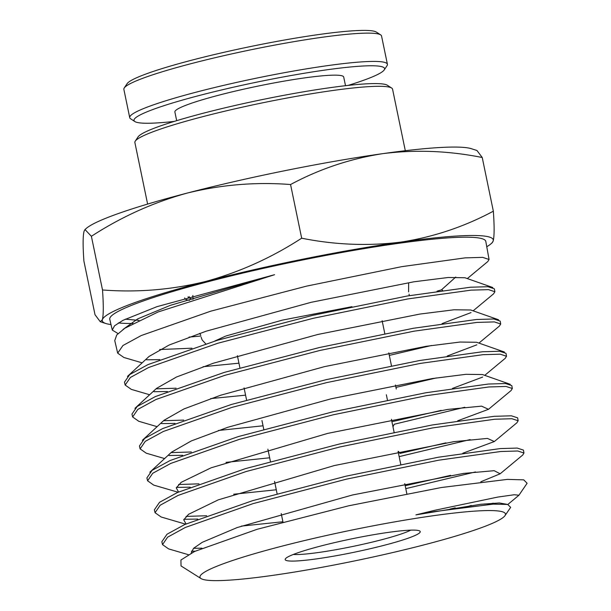 <?xml version="1.0" encoding="UTF-8"?>
<svg xmlns="http://www.w3.org/2000/svg" width="611" height="611" viewBox="0 0 611 611"><rect width="100%" height="100%" fill="white"/><g stroke="black" fill="none" stroke-linecap="round" stroke-linejoin="round"><path stroke-width="0.92" d="M214.629 341.106L225.558 336.157M159.838 359.635L146.525 359.803M142.157 362.842L123.888 357.488L117.686 353.15L122.933 345.521L141.24 335.538L210.879 311.136L306.554 286.131L401.618 266.679L465.154 257.865L482.698 257.376L489.067 259.484L487.777 261.569L467.323 278.578M489.067 259.484L485.806 241.437A192.014 18.949 168.3 0 0 397.165 243.529A192.014 18.949 168.3 0 0 204.578 282.626A192.014 18.949 168.3 0 0 109.766 319.309L112.287 330.07L114.54 325.785L122.979 320.324L156.981 306.661L274.56 274.706L158.173 311.946L124.82 328.237L116.716 334.988L114.753 340.602L117.686 353.15M118.442 322.913A192.014 18.949 168.3 0 0 133.022 323.425M118.015 333.553L112.287 330.07M159.67 349.545L191.953 348.194M195.13 551.198L191.411 551.191M188.341 554.681L168.628 548.899L162.518 544.63L167.613 537.168L185.408 527.423L253.175 503.594L346.322 479.177L438.866 460.167L500.707 451.506L517.784 451.002L523.963 453.018L522.733 455.012L500.157 473.792L494.154 470.684L463.589 473.418L352.41 494.994L237.259 527.53L202.31 542.285L193.542 548.311L191.159 553.154M523.963 453.018L523.436 450.101L517.234 448.077L500.233 448.581L438.301 457.242L345.948 476.206L252.557 500.684L184.835 524.482L166.979 534.251L161.846 541.736L162.518 544.63M193.55 548.311L201.92 548.174M197.788 519.075L183.926 519.297M185.568 524.154L161.159 516.998L155.049 512.713L160.181 505.221L178.084 495.422L246.164 471.509L339.724 446.992L432.657 427.914L494.757 419.238L511.911 418.726L518.136 420.765L516.906 422.774L494.33 441.547L487.418 438.408L453.721 441.692L334.202 465.59L218.333 499.829L188.555 514.309L183.743 519.839L186.057 523.94M518.151 420.765L517.624 417.84L511.384 415.808L494.23 416.312L432.092 424.996L339.319 444.037L245.492 468.614L177.473 492.504L159.532 502.311L154.369 509.826L155.049 512.713M186.049 516.417L206.61 515.737M190.197 487.188L176.449 487.395M178.068 492.237L153.705 485.096L147.587 480.796L152.742 473.273L170.721 463.443L239.077 439.446L333.224 414.793L426.447 395.668L488.838 386.962L506.068 386.458L512.331 388.504L511.079 390.536L488.502 409.309L481.575 406.139L447.733 409.416L327.641 433.398L211.146 467.782L181.154 482.339L176.281 487.899L178.565 492.015M512.331 388.504L511.804 385.587L505.541 383.532L488.388 384.036L425.89 392.751L332.667 411.867L238.427 436.544L170.102 460.526L152.078 470.371L146.9 477.909L147.579 480.804M178.557 484.515L198.98 483.851M182.605 455.302L168.964 455.5M164.603 458.571L146.258 453.194L140.102 448.886L145.281 441.341L163.343 431.473L232.05 407.361L326.457 382.646L420.238 363.423L482.934 354.685L500.241 354.189L506.511 356.251L505.259 358.29L484.737 375.353M506.511 356.251L505.992 353.326L499.699 351.264L482.461 351.76L419.681 360.505L326.045 379.691L231.386 404.467L162.74 428.548L144.631 438.423L139.43 445.999L140.102 448.886M171.057 452.621L191.358 451.972M175.013 423.408L161.487 423.599M157.119 426.661L138.796 421.292L132.633 416.977L137.834 409.401L155.981 399.495L224.993 375.284L319.82 350.477L414.037 331.177L477.008 322.409L494.398 321.913L500.699 323.998L499.424 326.053L478.932 343.092M500.699 323.998L500.172 321.073L493.848 318.988L476.534 319.484L413.471 328.252L319.416 347.522L224.321 372.389L155.37 396.57L137.185 406.483L131.961 414.082L132.633 416.977M163.565 420.727L183.735 420.093M167.429 391.521L154.01 391.704M149.634 394.752L131.334 389.383L125.163 385.06L130.387 377.461L148.61 367.517L217.936 343.214L313.183 318.308L407.827 298.932L471.081 290.133L488.548 289.645L494.879 291.737L493.604 293.815L473.128 310.839M494.879 291.737L494.352 288.82L488.006 286.719L470.554 287.216L407.262 296.007L312.779 315.345L217.256 340.319L147.999 364.591L129.738 374.543L124.484 382.173L125.163 385.06M156.065 388.833L176.105 388.206M449.971 509.1L455.203 507.833M467.247 506.664A185.767 18.33 168.3 0 0 471.295 505.457M475.511 471.929L405.78 488.632M405.185 485.73L450.582 475.343M470.149 439.592L399.159 456.623M400.006 453.415L398.418 451.376L400.006 453.415L445.893 442.86M464.78 407.254L394.24 424.248L392.988 426.822M391.926 421.72L441.15 410.393M395.943 387.405L436.353 377.934M389.314 355.403L431.511 345.482M271.971 575.486A155.988 15.397 -11.7 0 1 201.08 578.594A155.988 15.397 -11.7 0 1 270.505 549.197A155.988 15.397 -11.7 0 1 433.451 515.699A155.988 15.397 -11.7 0 1 504.984 515.661A155.988 15.397 -11.7 0 1 271.971 575.486M504.984 515.661L510.666 507.336L507.642 504.434L493.161 504.136L434.612 511.567L415.931 514.874L434.986 510.238L497.774 497.071L514.179 494.757L518.953 495.208L507.856 504.472M518.953 495.208L527.102 483.27L523.742 479.856L507.435 479.383L441.379 487.517L348.766 505.778L257.17 529.279L194.535 551.481L180.932 560.012L181.032 565.939L201.08 578.594M388.413 532.38A68.967 6.805 -11.7 0 1 419.772 531.02A68.967 6.805 -11.7 0 1 388.986 544.019A68.967 6.805 -11.7 0 1 317.017 558.813A68.967 6.805 -11.7 0 1 285.375 558.851A68.967 6.805 -11.7 0 1 388.413 532.38M293.288 554.475A63.521 6.27 168.3 0 0 318.736 552.466A63.521 6.27 168.3 0 0 410.775 530.142M405.307 150.711L392.56 89.175A131.579 12.984 168.3 0 0 391.666 88.045A131.579 12.984 168.3 0 0 331.826 90.642A131.579 12.984 168.3 0 0 135.252 141.149A131.579 12.984 168.3 0 0 134.878 142.539L147.618 204.074M391.666 88.045L387.405 85.28A127.943 12.625 168.3 0 0 329.214 87.801A127.943 12.625 168.3 0 0 138.063 136.91L135.252 141.149M442.647 290.408L441.486 289.828L455.737 277.073M492.741 287.498L464.94 277.745L448.176 277.493L413.853 281.801L311.198 302.3L206.182 331.185L169.171 345.016L149.092 356.427L127.455 376.422M203.035 366.73L238.947 363.186M442.043 323.624L471.028 312.588M498.568 319.767L470.768 310.006L454.103 309.769L419.971 314.054L317.857 334.461L213.384 363.217L176.548 376.987L156.561 388.352L134.924 408.347M210.688 398.609L245.576 395.164M447.275 356.014L476.847 344.825M504.396 352.028L476.595 342.275L460.037 342.038L426.088 346.315L324.51 366.631L220.563 395.256L183.911 408.965L164.023 420.284L142.386 440.279M218.348 430.48L263.036 425.798M452.491 388.405L482.675 377.063M510.231 384.296L482.423 374.543L465.972 374.314L432.214 378.568L331.177 398.792L227.758 427.295L191.289 440.943L171.485 452.216L149.848 472.211M226.017 462.359L269.665 457.784M274.56 274.706L170.263 305.37L137.75 318.858L123.032 329.451M189.082 337.104L200.889 336.012M437.079 291.203L441.486 289.828M110.996 324.563A199.637 19.705 -11.7 0 1 105.886 323.525A199.637 19.705 -11.7 0 1 102.358 319.713A199.637 19.705 -11.7 0 1 205.693 281.457A199.637 19.705 -11.7 0 1 401.106 242.071A199.637 19.705 -11.7 0 1 493.199 240.933A199.637 19.705 -11.7 0 1 491.045 243.758A199.637 19.705 -11.7 0 1 486.768 246.745M493.237 503.159L487.7 504.495M457.685 420.803L488.502 409.309M233.677 494.23L276.287 489.77M462.863 453.209L494.33 441.547M241.337 526.102L282.908 521.756M480.811 481.789L500.157 473.792M506.802 504.296L499.309 502.952L480.582 504.304L415.931 514.874M492.252 242.697L493.199 240.933C494.375 236.258 494.429 226.337 493.344 211.185C464.406 226.712 433.665 236.999 401.106 242.071C368.364 246.202 335.218 244.919 301.674 238.198C271.513 257.758 239.52 272.178 205.693 281.457C171.668 289.813 137.276 292.646 102.511 289.965C103.587 305.118 103.542 315.039 102.358 319.713L100.257 321.714L95.018 314.718L83.898 261.042C82.821 245.889 82.867 235.976 84.051 231.294L84.99 229.537L91.39 236.289L102.511 289.965M125.24 319.179L139.002 320.385M493.344 211.185L482.232 157.508C448.688 150.795 415.541 149.504 382.799 153.644C350.24 158.707 319.5 169.003 290.561 184.53L301.674 238.198M476.985 150.52L482.232 157.508M290.561 184.53C255.795 181.841 221.396 184.682 187.378 193.038C153.552 202.317 121.551 216.737 91.39 236.289M476.992 150.512L471.364 148.71A199.637 19.705 168.3 0 0 382.799 153.644A199.637 19.705 168.3 0 0 187.378 193.038A199.637 19.705 168.3 0 0 86.204 228.468L84.99 229.53M226.2 335.913L282.458 320.103L351.982 306.684M192.977 295.487A106.169 10.479 168.3 0 0 192.717 296.549L193.236 299.069M189.525 300.329A114.333 11.281 -11.7 0 1 184.721 298.206A114.333 11.281 -11.7 0 1 184.698 297.901M174.219 121.421A127.943 12.625 -11.7 0 1 134.878 121.558L130.617 118.786A131.579 12.984 -11.7 0 1 129.723 117.656L123.865 89.359A131.579 12.984 -11.7 0 1 124.239 87.969L127.05 83.738A127.943 12.625 -11.7 0 1 318.201 34.621A127.943 12.625 -11.7 0 1 376.391 32.1L380.653 34.865A131.579 12.984 -11.7 0 1 381.547 35.996L387.412 64.292A131.579 12.984 -11.7 0 1 387.038 65.683L384.22 69.921A127.943 12.625 -11.7 0 1 348.064 85.418M124.239 87.969A131.579 12.984 -11.7 0 1 320.813 37.462A131.579 12.984 -11.7 0 1 380.653 34.865M129.723 117.656A131.579 12.984 -11.7 0 1 194.848 92.513A131.579 12.984 -11.7 0 1 326.671 65.759A131.579 12.984 -11.7 0 1 387.412 64.292M345.505 85.7L343.71 77.032A86.204 8.508 168.3 0 0 303.919 77.994A86.204 8.508 168.3 0 0 217.547 95.522A86.204 8.508 168.3 0 0 174.883 111.996L176.678 120.665M134.878 121.558A127.943 12.625 -11.7 0 1 192.007 97.432A127.943 12.625 -11.7 0 1 325.526 69.99A127.943 12.625 -11.7 0 1 384.22 69.921M189.242 296.572A109.797 10.838 168.3 0 0 189.914 298.229A109.797 10.838 168.3 0 0 192.877 299.191M205.724 343.817L202.165 340.014L201.141 337.226M406.827 493.68L404.742 483.607M400.747 464.322L398.082 451.445M394.087 432.16L391.422 419.283M387.427 399.999L386.351 394.775M396.279 389.031L395.447 385.022M391.452 365.722L388.787 352.86M384.793 333.56L382.127 320.699M105.886 323.525L100.257 321.714M491.045 243.758L492.26 242.697M282.962 522.008L281.213 513.553M277.089 493.65L274.545 481.361M270.421 461.473L267.878 449.177M263.761 429.289L261.951 420.536M246.584 400.045L244.064 387.886M239.917 367.868L237.396 355.694M409.263 295.663L409.065 294.166M189.914 298.229L187.944 296.946M408.644 283.183L408.591 291.89M199.644 333.385L200.668 334.95"/></g></svg>
